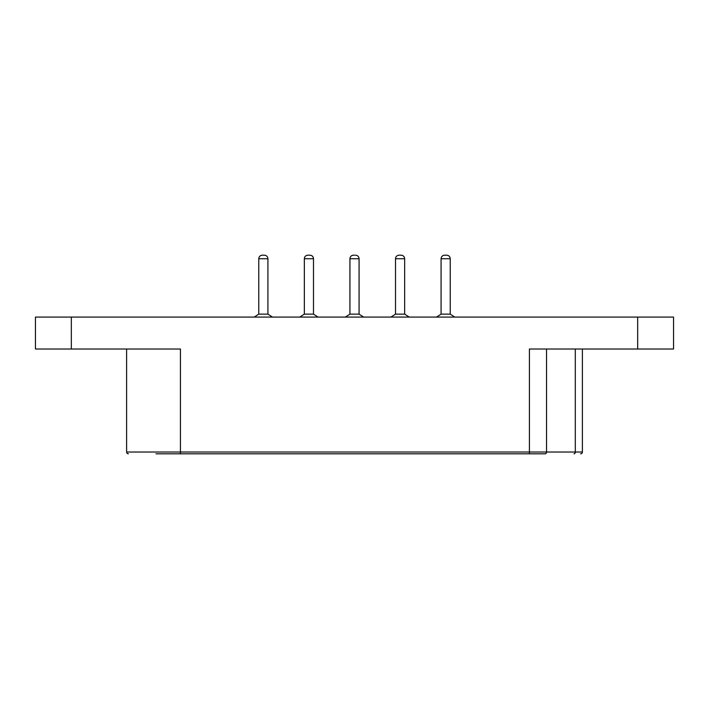 <?xml version="1.0" encoding="UTF-8"?>
<svg xmlns="http://www.w3.org/2000/svg" width="709" height="709" viewBox="0 0 709 709"><rect width="100%" height="100%" fill="white"/><g stroke="black" fill="none" stroke-linecap="round" stroke-linejoin="round"><path stroke-width="1.06" d="M446.67 255.178L444.649 255.178C442.46 255.408 441.273 256.596 441.078 258.741L450.233 258.741C450.038 256.596 448.85 255.408 446.67 255.178M401.09 255.178L399.07 255.178C396.88 255.408 395.693 256.596 395.507 258.741L404.653 258.741C404.467 256.596 403.27 255.408 401.09 255.178M354.5 255.178L353.49 255.178C351.301 255.408 350.113 256.596 349.927 258.741L359.073 258.741C358.887 256.596 357.699 255.408 355.51 255.178M309.93 255.178L307.91 255.178C305.73 255.408 304.533 256.596 304.347 258.741L313.493 258.741C313.307 256.596 312.12 255.408 309.93 255.178M263.34 255.178L264.351 255.178L263.34 255.178M546.542 349.023L546.542 452.023A1.79 1.267 90 0 1 545.274 453.822L155.945 453.822M126.61 452.023L126.61 349.023L126.61 452.023A1.79 1.79 0 0 0 128.4 453.822A1.79 1.79 0 0 1 126.61 452.023L180.44 452.023L180.44 349.023L35.45 349.023L35.45 317.083L35.45 349.023M582.39 452.023A1.79 1.79 0 0 1 580.6 453.822A1.79 1.79 0 0 0 582.39 452.023L582.39 349.023L582.39 452.023L575.3 452.023L575.3 349.023M545.274 453.822L529.41 453.822L529.41 452.023L180.44 452.023L180.44 453.822M35.45 317.083L673.55 317.083L673.55 349.023L529.41 349.023L529.41 452.023L575.3 452.023A1.79 1.267 -90 0 1 574.033 453.822M258.767 314.131L254.194 317.083L258.767 314.131L258.767 258.741L258.767 314.131L267.922 314.131L272.495 317.083L267.922 314.131L267.922 258.741C267.727 256.596 266.54 255.408 264.351 255.178L262.33 255.178C260.15 255.408 258.962 256.596 258.767 258.741L267.922 258.741M304.347 258.741L304.347 314.131L313.493 314.131L318.075 317.083M349.927 258.741L349.927 314.131L359.073 314.131L363.655 317.083M395.507 258.741L395.507 314.131L404.653 314.131L409.226 317.083M441.078 258.741L441.078 314.131L436.505 317.083L441.078 314.131L450.233 314.131L454.806 317.083M673.55 317.083L673.55 349.023M637.666 317.083L637.666 349.023M71.334 317.083L71.334 349.023M313.493 314.131L313.493 258.741M359.073 314.131L359.073 258.741M404.653 314.131L404.653 258.741M450.233 314.131L450.233 258.741M304.347 314.131L299.774 317.083M349.927 314.131L345.345 317.083M395.507 314.131L390.925 317.083"/></g></svg>
